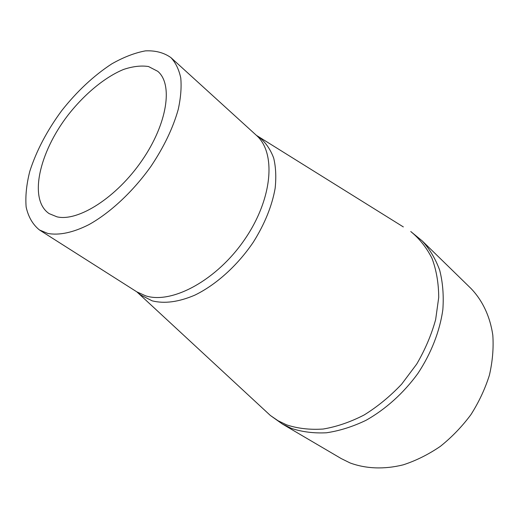 <?xml version="1.0" encoding="UTF-8"?>
<svg xmlns="http://www.w3.org/2000/svg" width="519" height="519" viewBox="0 0 519 519"><rect width="100%" height="100%" fill="white"/><g stroke="black" fill="none" stroke-linecap="round" stroke-linejoin="round"><path stroke-width="0.78" d="M56.973 216.825C78.226 221.879 116.665 197.467 141.992 160.481C167.481 123.58 173.21 84.208 157.77 71.324L148.499 66.529C141.032 65.4 132.689 66.38 123.483 69.475C104.663 77.286 84.325 94.237 67.879 115.309C39.113 152.625 28.37 199.659 49.13 213.614L56.973 216.825M47.761 233.433C58.952 235.568 73.14 232.655 88.976 224.597C110.359 212.693 133.098 191.472 150.938 166.372C163.952 146.929 173.054 127.94 178.238 109.418C180.781 97.741 181.624 87.257 180.761 77.973C178.964 69.546 175.694 62.773 170.952 57.641C163.965 52.653 155.441 50.395 145.385 50.875C134.745 52.86 123.535 57.194 111.767 63.876C93.738 75.67 77.059 91.247 61.735 110.625C47.086 130.509 36.453 150.705 29.83 171.205C26.482 184.316 25.256 196.273 26.145 207.062C28.331 216.89 32.749 224.513 39.412 229.936L47.761 233.433M282.381 424.017L341.249 458.588L350.066 462.942C365.869 468.78 384.216 469.572 403.302 464.816C416.05 460.651 428.389 454.508 440.326 446.385C451.777 437.232 461.975 426.657 470.915 414.649C478.92 402.05 485.083 388.9 489.404 375.198C492.557 361.471 493.699 348.152 492.816 335.229C490.105 316.46 482.469 300.456 471.057 288.558L422.194 240.887C429.667 249.049 435.499 258.812 439.684 270.178C442.791 282.33 443.849 295.447 442.856 309.532C439.865 331.044 431.27 353.231 417.886 373.466C403.6 393.13 385.52 409.381 365.856 420.39C352.589 426.735 339.458 430.861 326.457 432.781C313.794 433.41 302.064 431.925 291.256 428.337L282.381 424.017L270.341 415.453L263.937 409.497M137.905 292.58L140.688 294.993L152.216 300.864C164.458 303.907 178.607 302.026 194.67 295.22C215.91 284.963 237.488 265.579 253.33 242.139C264.735 223.929 272.008 205.985 275.141 188.3C276.329 177.128 275.849 167.047 273.688 158.068C270.626 149.887 266.202 143.263 260.395 138.197L257.333 136.147M403.334 226.92L256.386 135.336C276.264 152.554 272.793 198.524 244.819 239.259C217.046 280.104 172.178 304.296 145.748 295.875L136.873 291.879L39.412 229.936M422.194 240.887L410.763 231.526C419.469 238.649 426.566 247.621 432.035 258.436C436.408 270.191 438.633 283.186 438.724 297.413L435.649 319.574C431.458 334.768 425.145 349.605 416.712 364.079L401.648 384.17C390.1 396.36 377.585 406.637 364.104 414.999C350.383 422.057 336.753 426.735 323.207 429.031C310.018 429.933 297.815 428.545 286.611 424.873L278.041 420.734L270.341 415.453L136.873 291.879M256.386 135.336L170.952 57.641"/></g></svg>
